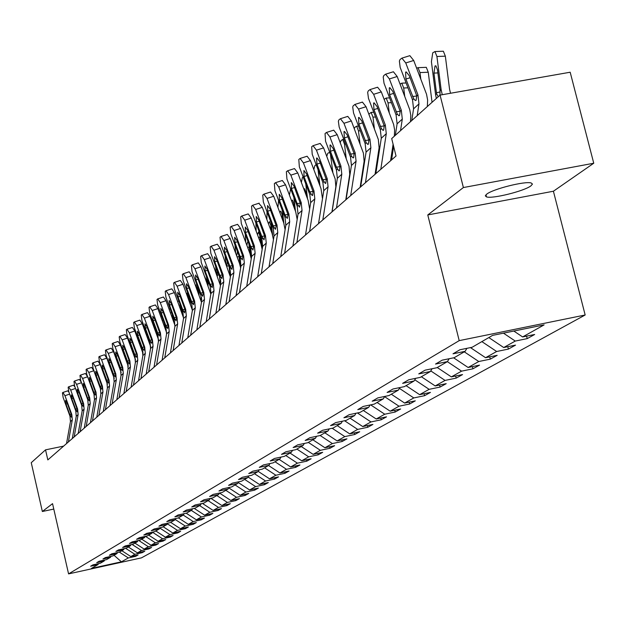 <?xml version="1.0" encoding="UTF-8"?>
<svg xmlns="http://www.w3.org/2000/svg" width="625" height="625" viewBox="0 0 625 625"><rect width="100%" height="100%" fill="white"/><g stroke="black" fill="none" stroke-linecap="round" stroke-linejoin="round"><path stroke-width="0.94" d="M486.711 194.156L485.328 195.836L486.477 196.883C492.148 199.078 524.25 191.117 530.938 185.852L532.461 184.078L531.203 182.984C525.305 180.859 492.906 189 486.711 194.156M593.75 163.234L463.383 187.547L427.773 214.945L553.406 191.227L593.75 163.234L570.18 72.227L440.07 95.094L391.695 138.586L396.039 156L47.828 459.906L45.539 449.852L31.25 462.695L42.352 511.5L53.781 509.07M553.406 191.227L585.164 315L141.445 557.867L68.57 573.891L459.203 340.633L585.164 315M121.414 561.82L128.336 557.938L135.602 556.344L138.125 554.945L130.828 556.547L134.852 554.289L142.203 552.68L144.781 551.242L137.398 552.859L141.523 550.547L148.953 548.922L151.602 547.453L144.133 549.086L148.359 546.719L155.883 545.07L158.586 543.562L151.039 545.219L155.367 542.789L162.977 541.125L165.758 539.586L158.117 541.25L162.555 538.758L170.258 537.078L173.102 535.5L165.367 537.188L169.93 534.625L177.719 532.93L180.641 531.305L172.812 533.008L177.492 530.391L185.383 528.672L188.375 527.008L180.453 528.727L185.258 526.039L193.242 524.305L196.32 522.586L188.297 524.336L193.227 521.57L201.312 519.812L204.477 518.055L196.352 519.82L201.414 516.977L209.602 515.203L212.852 513.398L204.625 515.18L209.828 512.266L218.117 510.469L221.461 508.609L213.125 510.414L218.477 507.414L226.875 505.602L230.305 503.695L221.867 505.516L227.367 502.438L235.875 500.594L239.406 498.633L230.852 500.477L236.516 497.305L245.133 495.445L248.766 493.43L240.102 495.297L245.93 492.031L254.664 490.148L258.406 488.07L249.617 489.961L255.617 486.602L264.477 484.695L268.328 482.555L259.422 484.469L265.602 481.008L274.578 479.078L278.547 476.875L269.516 478.812L275.883 475.242L284.984 473.289L289.078 471.016L279.922 472.977L286.484 469.297L295.719 467.328L299.938 464.984L290.648 466.961L297.422 463.172L306.789 461.172L311.141 458.75L301.719 460.758L308.703 456.844L318.211 454.82L322.695 452.328L313.141 454.359L320.352 450.312L330 448.266L334.633 445.688L324.93 447.75L332.383 443.57L342.172 441.5L346.969 438.836L337.117 440.922L344.82 436.602L354.758 434.5L359.711 431.75L349.711 433.859L357.672 429.398L367.773 427.266L372.898 424.414L362.734 426.555L370.977 421.938L381.234 419.781L386.539 416.836L376.219 419L384.75 414.219L395.172 412.031L400.664 408.977L390.18 411.18L399.016 406.227L409.609 404.008L415.297 400.844L404.641 403.07L413.805 397.938L424.57 395.688L430.469 392.406L419.633 394.664L429.141 389.336L440.086 387.062L446.211 383.656L435.195 385.945L445.062 380.414L456.195 378.102L462.555 374.57L451.344 376.891L461.594 371.148L472.922 368.805L479.531 365.133L468.125 367.492L478.781 361.516L490.312 359.141L497.18 355.32L485.57 357.711L496.656 351.5L508.391 349.086L515.547 345.109L503.719 347.531L515.266 341.062L527.219 338.617L534.664 334.477L522.625 336.938L544.133 324.883L492.602 335.375L472.133 347.266L459.922 349.758L453.008 353.812L465.133 351.328L454.156 357.711L442.172 360.164L435.531 364.055L447.43 361.609L436.891 367.734L425.125 370.156L418.75 373.898L430.438 371.484L420.305 377.367L408.75 379.758L402.617 383.352L414.102 380.977L404.359 386.633L393 388.992L387.102 392.445L398.383 390.102L389.008 395.547L377.844 397.875L372.172 401.195L383.258 398.891L374.227 404.133L363.25 406.422L357.781 409.633L368.688 407.352L359.984 412.414L349.188 414.664L343.914 417.758L354.641 415.516L346.242 420.391L335.633 422.617L330.539 425.602L341.086 423.383L332.984 428.094L322.547 430.289L317.633 433.164L328.016 430.984L320.188 435.523L309.914 437.695L305.164 440.469L315.383 438.32L307.82 442.711L297.703 444.844L293.117 447.531L303.172 445.406L295.867 449.656L285.906 451.766L281.469 454.359L291.375 452.266L284.305 456.367L274.492 458.453L270.203 460.969L279.953 458.898L273.109 462.875L263.445 464.93L259.297 467.359L268.906 465.312L262.273 469.164L252.75 471.195L248.727 473.555L258.195 471.531L251.773 475.266L242.391 477.266L238.492 479.555L247.828 477.562L241.602 481.172L232.352 483.156L228.57 485.367L237.773 483.398L231.734 486.906L222.609 488.859L218.945 491.008L228.016 489.062L222.156 492.469L213.164 494.398L209.609 496.484L218.555 494.562L212.867 497.867L204 499.773L200.539 501.797L209.367 499.898L203.844 503.109L195.094 504.992L191.734 506.961L200.445 505.086L195.078 508.203L186.445 510.062L183.18 511.977L191.773 510.117L186.555 513.148L178.039 514.992L174.867 516.844L183.344 515.016L178.273 517.961L169.867 519.781L166.781 521.586L175.148 519.773L170.219 522.641L161.914 524.438L158.914 526.195L167.18 524.406L162.375 527.195L154.18 528.969L151.266 530.68L159.422 528.914L154.75 531.625L146.656 533.383L143.812 535.047L151.867 533.297L147.32 535.938L139.328 537.68L136.555 539.305L144.516 537.57L140.078 540.148L132.188 541.867L129.492 543.445L137.344 541.734L133.031 544.242L125.227 545.945L122.602 547.484L130.367 545.789L126.156 548.234L118.445 549.914L115.883 551.422L123.555 549.742L119.453 552.125L111.836 553.789L109.336 555.258L116.922 553.602L112.914 555.922L105.391 557.57L102.953 559L110.445 557.359L106.539 559.625L99.102 561.258L96.719 562.656L104.125 561.031L100.312 563.242L92.961 564.859L90.641 566.219L97.961 564.609L91.406 568.414L121.414 561.82L114.031 555.273M466.898 348.336L465.133 351.328M515.266 341.062L503.469 333.164M503.719 347.531L488.828 337.57M449.133 358.742L447.43 361.609M496.656 351.5L481.867 341.609M485.57 357.711L470.453 347.609M432.07 368.727L430.438 371.484M478.781 361.516L464.273 351.828M468.125 367.492L453.625 357.812M415.672 378.328L414.102 380.977M461.594 371.148L447.359 361.656M451.344 376.891L437.266 367.516M399.898 387.562L398.383 390.102M445.062 380.414L430.781 370.906M435.195 385.945L421.375 376.75M384.719 396.445L383.258 398.891M429.141 389.336L414.797 379.797M419.633 394.664L406.062 385.648M370.094 405L368.688 407.352M413.805 397.938L399.414 388.375M404.641 403.07L391.297 394.219M356 413.242L354.641 415.516M399.016 406.227L384.586 396.656M390.18 411.18L377.062 402.484M342.398 421.195L341.086 423.383M384.75 414.219L370.656 404.883M376.219 419L363.328 410.469M329.281 428.867L328.016 430.984M370.977 421.938L357.398 412.953M362.734 426.555L350.055 418.172M316.609 436.281L315.383 438.32M357.672 429.398L344.578 420.742M349.711 433.859L337.234 425.625M304.359 443.438L303.172 445.406M344.82 436.602L332.18 428.258M337.117 440.922L324.844 432.82M292.523 450.359L291.375 452.266M332.383 443.57L320.18 435.523M324.93 447.75L312.852 439.789M281.07 457.055L279.953 458.898M320.352 450.312L308.344 442.406M313.141 454.359L301.242 446.531M269.977 463.539L268.906 465.312M308.703 456.844L296.883 449.062M301.719 460.758L290.008 453.055M259.242 469.812L258.195 471.531M297.422 463.172L285.773 455.516M290.648 466.961L279.117 459.383M248.836 475.891L247.828 477.562M286.484 469.297L275.016 461.766M279.922 472.977L268.555 465.516M238.75 481.781L237.773 483.398M275.883 475.242L264.578 467.828M269.516 478.812L258.266 471.43M228.969 487.5L228.016 489.062M265.602 481.008L254.461 473.703M259.422 484.469L248.125 477.062M230.852 500.477L219.477 493.047L218.555 494.562M255.617 486.602L244.641 479.406M249.617 489.961L238.289 482.547M210.266 498.422L209.367 499.898M245.93 492.031L235.102 484.945M240.102 495.297L228.75 487.867M201.32 503.648L200.445 505.086M236.516 497.305L225.844 490.328M192.625 508.727L191.773 510.117M227.367 502.438L216.844 495.555M221.867 505.516L210.82 498.305M184.172 513.664L183.344 515.016M218.477 507.414L208.094 500.641M213.125 510.414L202.406 503.414M175.953 518.461L175.148 519.773M209.828 512.266L199.586 505.578M204.625 515.18L194.203 508.391M167.961 523.125L167.18 524.406M201.414 516.977L191.305 510.391M196.352 519.82L186.227 513.219M160.18 527.672L159.422 528.914M193.227 521.57L183.25 515.07M188.297 524.336L178.398 517.883M152.609 532.086L151.867 533.297M185.258 526.039L175.289 519.547M180.453 528.727L170.68 522.367M145.234 536.391L144.516 537.57M177.492 530.391L167.5 523.883M172.812 533.008L163.164 526.734M138.055 540.586L137.344 541.734M169.93 534.625L159.906 528.117M165.367 537.188L155.844 530.992M131.055 544.672L130.367 545.789M162.555 538.758L152.516 532.234M158.117 541.25L148.703 535.141M124.227 548.656L123.555 549.742M155.367 542.789L145.453 536.344M151.039 545.219L141.734 539.18M117.578 552.539L116.922 553.602M148.359 546.719L138.695 540.445M144.133 549.086L134.945 543.125M111.086 556.328L110.445 557.359M141.523 550.547L132.109 544.445M137.398 552.859L128.32 546.977M104.75 560.023L104.125 561.031M134.852 554.289L125.672 548.336M130.828 556.547L121.852 550.734M98.57 563.625L97.961 564.609M128.336 557.938L119.383 552.141M463.383 187.547L440.07 95.094M427.773 214.945L459.203 340.633M68.57 573.891L52.547 503.656L42.352 511.5M63.617 446.125L45.539 449.852M522.625 336.938L513.844 331.055M135.602 556.344L135.414 555.539M142.203 552.68L142.008 551.852M148.953 548.922L148.758 548.078M155.883 545.07L155.68 544.203M162.977 541.125L162.773 540.234M170.258 537.078L170.039 536.164M177.719 532.93L177.5 531.992M185.383 528.672L185.156 527.703M193.242 524.305L193.008 523.312M201.312 519.812L201.07 518.797M209.602 515.203L209.352 514.156M218.117 510.469L217.867 509.391M226.875 505.602L226.609 504.492M235.875 500.594L235.602 499.453M245.133 495.445L244.852 494.273M254.664 490.148L254.375 488.938M264.477 484.695L264.172 483.445M274.578 479.078L274.266 477.789M284.984 473.289L284.672 471.961M295.719 467.328L295.391 465.953M306.789 461.172L306.445 459.75M318.211 454.82L317.852 453.359M330 448.266L329.633 446.75M342.172 441.5L341.797 439.93M354.758 434.5L354.367 432.875M367.773 427.266L367.359 425.586M381.234 419.781L380.805 418.039M395.172 412.031L394.727 410.227M409.609 404.008L409.148 402.133M424.57 395.688L424.086 393.734M440.086 387.062L439.586 385.031M456.195 378.102L455.672 376M472.922 368.805L472.375 366.609M490.312 359.141L489.734 356.852M508.391 349.086L507.789 346.703M527.219 338.617L526.586 336.133M66.539 443.57L70.453 421.555L69.977 416.211L63.141 397.469L62.445 392.875L62.914 392.461L64.953 395.695L71.812 414.508L71.266 417.141L69.781 414.461L66.016 404.141L65.547 400.43L67.18 403.023L71.422 414.875M68.375 441.977L72.297 419.875L71.812 414.508M62.992 392.453L67.727 390.836L68.93 392.148M72.297 438.547L76.242 416.273L75.758 410.867L68.836 391.906L68.141 387.25L68.625 386.82L70.695 390.094L77.641 409.125L77.07 411.805L75.562 409.094L71.758 398.656L71.289 394.891L72.945 397.516L77.234 409.5M74.172 436.914L78.133 414.555L77.641 409.125M68.711 386.82L73.492 385.18L74.969 387.008M78.195 433.406L82.18 410.867L81.688 405.398L74.672 386.203L73.977 381.484L74.477 381.047L76.578 384.352L83.617 403.617L83.016 406.336L81.492 403.594L77.633 393.031L77.164 389.211L78.852 391.859L83.195 404M80.117 431.727L84.109 409.102L83.617 403.617M74.562 381.047L79.398 379.391L81.367 382.32M84.234 428.133L88.258 405.328L87.758 399.789L80.656 380.367L79.961 375.586L80.469 375.133L82.602 378.469L89.734 397.961L89.117 400.734L87.562 397.969L83.656 387.273L83.195 383.398L84.906 386.078L89.305 398.359M94.328 395.203L87.594 376.789L82.602 378.469M86.203 426.414L90.234 403.523L89.734 397.961M80.555 375.133L85.453 373.461L87.594 376.789M90.43 422.727L94.484 399.648L93.977 394.047L86.781 374.383L86.086 369.531L86.609 369.07L88.781 372.438L96.008 392.172L95.359 394.984L93.789 392.195L89.828 381.367L89.367 377.438L91.109 380.141L95.562 392.578M100.836 389.867L93.828 370.742L88.781 372.438M92.445 420.969L96.516 397.797L96.008 392.172M86.703 369.062L91.656 367.375L93.828 370.742M96.773 417.188L100.875 393.828L100.359 388.156L93.07 368.25L92.375 363.328L92.914 362.852L95.117 366.25L102.438 386.234L101.766 389.094L100.164 386.273L96.156 375.32L95.703 371.328L97.469 374.055L101.984 386.648M107.453 384.266L100.227 364.539L95.117 366.25M98.844 415.375L102.953 391.93L102.438 386.234M93.008 362.844L98.016 361.141L100.227 364.539M128.164 366.023L127.992 364.43M135.148 358.836L134.906 356.508M142.328 351.461L142.031 348.703M142.727 350.867L143 353.391M149.688 343.859L149.352 340.672M150.023 342.508L150.367 345.711M164.969 327.82L164.523 323.688M157.25 336.031L156.859 332.383M157.555 334.266L157.945 337.914M172.82 319.148L172.312 314.5M165.023 327.961L164.57 323.828M165.289 325.766L165.734 329.898M180.891 310.188L180.328 305.055L179.016 305.133M173 319.641L172.5 314.992M173.234 316.984L173.742 321.633M178.742 301.258L177.578 301.242M189.18 300.93L188.766 297.133L187.797 297.188M181.211 311.055L180.641 305.867M181.562 308.359L181.969 313.109M181.453 308.367L181.406 307.938M187.133 293.297L188.766 297.133M197.703 291.359L197.445 288.977L196.836 289.016M189.648 302.195L189.016 296.43M190.477 300.367L190 300.398L190.43 304.305M190 300.398L189.906 298.828M195.773 285.109L197.445 288.977M206.477 281.461L206.156 280.602M198.328 293.039L197.625 286.672M199.656 292.141L198.805 292.195L199.141 295.219M198.805 292.195L198.719 289.625M201.383 297.18L201.688 299.914M204.688 276.656L206.375 280.586M207.266 283.586L206.484 276.578M209.125 283.672L207.867 283.75L208.102 285.828M207.867 283.75L207.867 280.289M210.305 286.852L210.992 293.023M214.273 267.922L215.469 271.148M220.797 282.438L220.477 279.609M216.461 273.812L215.602 266.125M218.891 274.945L217.203 275.055L217.328 276.125M217.203 275.055L217.344 270.805M219.547 276.711L220.508 285.328M230.695 275.094L229.961 268.641M225.938 263.703L225.086 255.555M228.969 265.953L226.828 266.094L227.195 261.195M229.062 266.219L230.094 275.352M240.828 266.891L239.805 257.844M235.703 253.234L234.969 244.883M236.664 255.828L237.453 251.531M238.875 255.352L239.938 264.711M251.289 258.43L249.953 246.648M245.766 242.398L245.242 234.047M246.883 245.383L247.562 241.992L248.312 242.258M248.859 243.727L250.125 254.078M103.289 411.5L107.422 387.852L106.898 382.109L99.508 361.961L98.82 356.961L99.375 356.469L101.609 359.906L109.031 380.141L108.336 383.055L106.711 380.203L102.641 369.109L102.195 365.062L104 367.812L108.57 380.57M114.227 378.469L106.781 358.172L101.609 359.906M105.414 409.648L109.562 385.906L109.031 380.141M99.469 356.469L104.539 354.742L106.781 358.172M109.969 405.672L114.148 381.727L113.609 375.914L106.125 355.5L105.43 350.43L106 349.93L108.281 353.398L115.797 373.891L115.078 376.859L113.43 373.977L109.305 362.742L108.859 358.625L110.688 361.414L115.328 374.328M121.164 372.5L113.508 351.648L108.281 353.398M112.148 403.766L116.336 379.734L115.797 373.891M106.102 349.922L111.227 348.18L113.508 351.648M116.828 399.688L121.047 375.438L120.5 369.555L112.906 348.875L112.219 343.727L112.805 343.211L115.117 346.719L122.742 367.477L122 370.5L120.32 367.586L116.141 356.203L115.703 352.031L117.562 354.844L122.258 367.93M128.273 366.352L120.422 344.953L115.117 346.719M119.062 397.734L123.297 373.391L122.742 367.477M112.914 343.211L118.102 341.445L120.422 344.953M123.867 393.539L128.125 368.984L127.57 363.023L119.875 342.078L119.18 336.852L119.789 336.32L122.148 339.859L129.875 360.891L129.102 363.969L127.391 361.023L123.156 349.492L122.727 345.25L124.617 348.094L129.383 361.352M135.562 360.031L127.508 338.07L122.148 339.859M126.164 391.531L130.438 366.883L129.875 360.891M119.898 336.312L125.148 334.531L127.508 338.07M131.102 387.227L135.398 362.359L134.836 356.312L127.023 335.094L126.336 329.781L126.969 329.234L129.359 332.812L137.203 354.125L136.398 357.258L134.656 354.289L130.359 342.602L129.938 338.289L131.859 341.164L136.688 354.602M143.039 353.531L134.789 331.008L129.359 332.812M133.461 385.172L137.773 360.195L137.203 354.125M127.078 329.234L132.391 327.43L134.789 331.008M138.531 380.742L142.867 355.547L142.297 349.422L134.375 327.922L133.688 322.523L134.344 321.961L136.773 325.578L144.734 347.172L143.891 350.367L142.125 347.359L137.758 335.523L137.352 331.141L139.305 334.047L144.203 347.664M150.719 346.844L142.273 323.75L136.773 325.578M140.953 378.625L145.312 353.32L144.734 347.172M134.453 321.961L139.836 320.133L142.273 323.75M146.164 374.078L150.547 348.547L149.961 342.344L141.93 320.547L141.242 315.062L141.914 314.484L144.391 318.141L152.469 340.031L151.594 343.281L149.797 340.25L145.367 328.242L144.969 323.789L146.953 326.727L151.93 340.531M158.602 339.961L149.969 316.289L144.391 318.141M148.656 371.906L153.055 346.266L152.469 340.031M142.039 314.477L147.484 312.641L149.969 316.289M154.016 367.227L158.445 341.352L157.852 335.062L149.695 312.961L149.016 307.391L149.711 306.789L152.227 310.492L160.422 332.688L159.867 333.195L159.508 336L157.68 332.93L153.188 320.766L152.797 316.234L154.82 319.203L159.867 333.195M166.703 332.867L157.875 308.617L152.227 310.492M156.578 364.992L161.023 339L160.422 332.688M149.828 306.789L155.352 304.93L157.875 308.617M162.094 360.18L166.57 333.945L165.961 327.57L157.68 305.164L157 299.508L157.727 298.883L160.289 302.617L168.609 325.125L168.031 325.656L167.656 328.508L165.797 325.406L161.234 313.07L160.852 308.461L162.914 311.461L168.031 325.656M175.031 325.562L166.008 300.727L160.289 302.617M164.734 357.875L169.219 331.531L168.609 325.125M157.852 298.883L163.438 297L166.008 300.727M170.406 352.922L174.922 326.336L174.305 319.867L165.898 297.141L165.227 291.383L165.969 290.742L168.578 294.523L177.023 317.352L176.438 317.898L176.039 320.805L174.141 317.664L169.516 305.148L169.141 300.469L171.242 303.5L176.438 317.898M183.594 318.039L174.383 292.609L168.578 294.523M173.117 350.555L177.656 323.844L177.023 317.352M166.102 290.742L171.766 288.836L174.383 292.609M178.961 345.461L183.523 318.492L182.891 311.938L174.352 288.883L173.688 283.031L174.461 282.367L177.117 286.188L185.695 309.344L185.086 309.906L184.664 312.867L182.734 309.695L178.031 297L177.68 292.234L179.812 295.297L185.086 309.906M192.406 310.289L183 284.25L177.117 286.188M181.758 343.016L186.336 315.93L185.695 309.344M174.594 282.367L180.336 280.438L183 284.25M187.773 337.766L192.383 310.422L191.734 303.766L183.062 280.383L182.398 274.422L183.203 273.742L185.914 277.602L194.625 301.102L194 301.68L193.547 304.695L191.586 301.484L186.812 288.609L186.469 283.758L188.641 286.859L194 301.68M201.477 302.297L191.875 275.641L185.914 277.602M190.648 335.258L195.281 307.781L194.625 301.102M183.344 273.742L189.156 271.789L191.875 275.641M196.852 329.844L201.508 302.102L200.844 295.352L192.039 271.617L191.383 265.555L192.219 264.852L194.969 268.758L203.828 292.602L203.18 293.195L202.703 296.273L200.703 293.031L195.852 279.961L195.523 275.016L197.742 278.156L203.18 293.195M210.82 294.078L201.016 266.773L194.969 268.758M199.82 327.258L204.492 299.383L203.828 292.602M192.359 264.852L198.25 262.875L201.016 266.773M206.211 321.68L210.914 293.531L210.242 286.68L201.289 262.594L200.633 256.414L201.5 255.687L204.312 259.641L213.313 283.844L212.648 284.453L212.141 287.594L210.102 284.312L205.172 271.047L204.859 266.016L207.117 269.188L212.648 284.453M220.461 285.625L210.445 257.633L204.312 259.641M209.266 319.008L213.992 290.727L213.313 283.844M201.648 255.687L207.625 253.688L210.445 257.633M215.859 313.258L220.617 284.688L219.922 277.734L210.82 253.281L210.18 246.992L211.086 246.234L213.945 250.234L223.094 274.812L222.406 275.445L221.867 278.648L219.789 275.328L214.781 261.859L214.484 256.727L216.789 259.938L222.406 275.445M230.398 276.938L220.164 248.203L213.945 250.234M219.016 310.5L223.789 281.797L223.094 274.812M211.234 246.234L217.297 244.211L220.164 248.203M225.813 304.562L230.625 275.562L229.914 268.508L220.664 243.672L220.023 237.266L220.969 236.484L223.883 240.531L233.188 265.492L232.477 266.141L231.906 269.414L229.789 266.055L224.695 252.375L224.422 247.148L226.766 250.391L232.477 266.141M240.648 267.992L239.5 263.414L230.195 238.477L223.883 240.531M229.078 301.719L233.898 272.578L233.188 265.492M221.125 236.484L227.273 234.438L230.195 238.477M236.094 295.594L240.953 266.148L240.234 258.984L230.82 233.758L230.188 227.234L231.172 226.422L234.141 230.516L243.609 255.867L242.875 256.539L242.266 259.875L240.109 256.477L234.93 242.586L234.672 237.258L237.07 240.539L242.875 256.539M251.234 258.789L250.016 253.766L240.547 228.43L234.141 230.516M239.461 292.656L244.336 263.07L243.609 255.867M231.328 226.422L237.57 224.344L240.547 228.43M246.711 286.328L251.625 256.43L250.883 249.148L241.305 223.516L240.688 216.867L241.711 216.023L244.742 220.164L254.375 245.93L253.617 246.625L252.961 250.031L250.773 246.594L245.492 232.477L245.266 227.039L247.703 230.367L253.617 246.625M262.164 249.336L260.875 243.797L251.242 218.055L244.742 220.164M250.188 283.289L255.117 253.242L254.375 245.93M241.875 216.031L248.203 213.922L251.242 218.055M257.68 276.75L262.648 246.383L261.891 238.984L252.141 212.938L251.539 206.156L252.602 205.281L255.695 209.469L265.492 235.656L264.711 236.375L264.023 239.859L261.781 236.375L256.414 222.031L256.211 216.484L258.703 219.852L264.711 236.375M273.453 239.617L272.094 233.5L262.297 207.336L255.695 209.469M261.273 273.617L266.258 243.086L265.492 235.656M258.836 203.328L262.297 207.336M269.023 266.852L274.039 235.992L273.266 228.477L263.344 202L262.75 195.078L263.867 194.172L267.016 198.414L277 225.031L276.188 225.773L275.453 229.336L273.172 225.82L267.703 211.234L267.531 205.57L270.07 208.977L276.188 225.773M285.117 229.633L283.703 222.844L273.719 196.258L267.016 198.414M272.742 263.609L277.773 232.586L277 225.031M270.172 192.203L270.562 192.016L273.719 196.258M261.766 246.82L260.414 235.039M256.148 231.172L255.914 223.016M257.469 234.695L258.508 231.938L259.766 235.398L260.664 243.234M272.594 234.984L271.211 222.984M266.859 219.523L267.016 211.789M268.445 223.75L269.469 221.672L270.75 225.164L271.539 232M283.844 223.227L282.352 210.461M277.922 207.445L278.578 200.398M279.828 212.523L280.789 211.055L282.094 214.586L282.766 220.359M295.484 211.227L293.867 197.438M289.398 195.047L290.633 188.828M291.641 201.008L292.5 200.078L293.828 203.656L294.375 208.273M280.758 256.609L285.828 225.25L285.039 217.609L274.93 190.688L274.352 183.625L275.516 182.68L278.734 186.977L288.898 214.039L288.062 214.812L287.273 218.453L284.953 214.891L279.383 200.062L279.242 194.273L281.828 197.727L288.062 214.812M297.18 219.422L295.711 211.828L285.547 184.789L278.734 186.977M284.609 253.25L289.695 221.727L288.898 214.039M281.906 180.695L282.32 180.5L285.547 184.789M292.906 246.008L298.031 214.125L297.219 206.359L286.93 178.977L286.359 171.766L287.578 170.789L290.859 175.141L301.219 202.664L300.352 203.469L299.508 207.195L297.141 203.586L291.469 188.508L291.367 182.586L294.008 186.086L300.352 203.469M309.641 209.039L308.141 200.422L297.781 172.922L290.859 175.141M296.891 242.531L302.031 210.477L301.219 202.664M294.055 168.781L294.492 168.578L297.781 172.922M305.492 235.023L310.672 202.609L309.836 194.703L299.344 166.852L298.797 159.484L300.078 158.469L303.422 162.875L313.977 190.883L313.078 191.711L312.633 195.383L312.188 195.523L309.766 191.875L303.992 176.531L303.922 170.484L306.617 174.023L313.078 191.711M322.484 198.742L321.008 188.609L310.461 160.625L303.422 162.875M309.617 231.422L314.82 198.828L313.977 190.883M306.625 156.445L307.102 156.227L310.461 160.625M318.531 223.641L323.766 190.672L322.914 182.633L312.219 154.281L311.68 146.758L313.031 145.695L316.445 150.156L327.203 178.672L326.273 179.523L325.797 183.289L325.32 183.43L322.852 179.734L316.961 164.125L316.547 158.117L316.938 157.938L319.688 161.523L326.273 179.523M331.953 211.93L335.859 186.758L335.164 178.914L323.594 147.883L316.445 150.156M322.812 219.906L328.062 186.75L327.203 178.672M319.664 143.664L320.172 143.43L323.594 147.883M332.055 211.844L337.344 178.289L336.469 170.109L325.562 141.258L325.047 133.562L326.461 132.461L329.945 136.977L340.922 166L339.961 166.891L339.453 170.742L338.938 170.891L336.422 167.148L330.414 151.258L330.016 145.109L330.43 144.922L333.242 148.555L339.961 166.891M345.789 199.852L349.734 174.242L349.016 166.258L337.219 134.664L329.945 136.977M336.5 207.961L341.805 174.227L340.922 166M333.18 130.406L333.727 130.156L337.219 134.664M346.094 199.594L351.438 165.445L350.539 157.117L339.164 127.039L338.359 121.25L338.914 119.867L340.406 118.719L343.961 123.289L355.156 152.852L354.156 153.773L353.625 157.719L353.062 157.883L351.531 156.203L344.375 137.906L343.992 131.625L344.445 131.422L347.305 135.102L354.156 153.773M360.148 187.32L364.133 161.258L363.398 153.125L351.359 120.953L343.961 123.289M350.703 195.57L356.07 161.227L355.156 152.852M347.203 116.641L347.797 116.383L351.359 120.953M360.664 186.867L366.07 152.109L365.148 143.633L353.539 112.992L352.734 107.07L353.117 105.891L354.891 104.445L358.516 109.078L369.945 139.195L368.906 140.156L368.336 144.195L367.734 144.367L366.18 142.68L358.875 124.039L358.508 117.609L358.992 117.398L361.914 121.125L368.906 140.156M375.062 174.305L379.094 147.766L378.336 139.484L366.047 106.711L358.516 109.078M365.461 182.688L370.883 147.727L369.945 139.195M361.773 102.359L362.406 102.078L366.047 106.711M375.812 173.648L381.281 138.25L380.328 129.609L368.477 98.391L367.672 92.328L368.281 90.867L369.945 89.609L373.641 94.312L385.32 125L384.234 126L383.633 130.141L382.977 130.32L381.398 128.625L373.938 109.633L373.586 103.055L374.117 102.828L377.102 106.602L384.234 126M390.57 160.773L393.102 144.227M394.328 136.219L394.641 129.984L393.602 124.383L381.305 91.906L373.641 94.312M380.797 169.297L386.281 133.695L385.32 125M377.055 87.391L377.594 87.219L381.305 91.906M307.523 198.789L305.766 183.891M301.367 182.438L302.391 177.578L303.125 176.875M303.906 189.195L304.609 188.727L305.969 192.344L306.367 195.727M319.977 185.859L318.062 169.781M313.812 169.523L314.852 165.648L316.133 164.672M316.672 177.102L317.148 176.984L318.531 180.641L318.773 182.688M332.867 172.422L330.398 154.039M326.766 156.273L327.75 153.305L329.734 152.297M329.984 164.789L331.617 169.125M330.227 153.594L329.258 152.32M361.047 184.445L360.672 183.93M346.211 158.43L344.492 144.141L342.703 139.492L341.125 140.508L340.242 142.648M349.305 179.086L349.125 178.562M343.977 152.516L344.859 154.852M375.953 172.766L375.414 172.016M360.047 143.867L358.469 130.883L356.648 126.188L354.984 127.234L354.266 128.625M363.711 167.281L363.398 166.438M362.203 176.984L361.836 176.461M391.156 160.258L390.734 159.68M374.391 128.68L372.977 117.133L371.125 112.383L368.891 114.195M378.695 155.008L378.227 153.852M377.188 164.781L376.648 164.031M389.273 112.844L388.039 102.844L386.156 98.047L384.141 99.352M392.758 152.141L392.047 151.141M404.734 96.305L403.695 88.008L401.781 83.148L400.07 84.086M391.57 159.898L393.641 146.383M395.336 135.32L397.094 123.836L396.109 115.031L384.008 83.203L383.211 77.008L383.844 75.5L385.609 74.188L389.383 78.945L401.305 110.234L400.18 111.273L399.539 115.523L398.828 115.711L397.227 114.008L389.602 94.648L389.273 87.906L389.852 87.672L392.891 91.5L400.18 111.273M410.5 121.68L410.805 115.336L409.734 109.617L397.18 76.508L389.383 78.945M400.531 130.641L402.297 119.094L401.305 110.234M392.789 71.945L393.398 71.758L397.18 76.508M432.047 102.305L428.25 72.227L419.977 72.57L418.031 67.664L416.656 68.211M420.789 79.016L419.977 72.57M425.477 67.359L426.289 67.328L428.25 72.227M411.773 120.531L413.555 108.836L412.539 99.859L400.172 67.406L399.375 61.062L400.047 59.508L401.914 58.133L405.758 62.953L417.953 94.867L416.781 95.945L416.094 100.312L415.328 100.5L413.703 98.789L405.906 79.055L405.602 72.148L406.227 71.898L409.336 75.773L416.781 95.945M427.328 106.547L427.633 100.078L426.539 94.25L413.703 60.484L405.758 62.953M417.188 115.672L418.969 103.898L417.953 94.867M409.172 55.875L409.844 55.664L413.703 60.484M450.531 93.258L449.578 89.32L445.344 56.164L436.922 56.5L434.953 51.555L432.742 52.812L431.414 61.727L435.594 94.703L436.617 93.781L436.461 92.773L440.164 91.922M442.266 94.711L441.141 89.688L436.922 56.5M436.344 98.445L435.594 94.703M437.891 72.922L433.961 73.086L435.031 65.969L435.898 65.805L437.492 69.797L440.008 89.555L439.984 95.172M438.227 96.75L436.617 93.781M433.961 73.086L436.461 92.773M442.461 51.258L443.359 51.219L445.344 56.164M69.648 394.117L64.953 395.695M70.375 415.844L69.977 416.211M72.297 419.875L70.453 421.555M67.414 403.664L66.016 404.141M69.781 414.461L71.242 414.234M75.5 388.469L70.695 390.094M76.164 410.492L75.758 410.867M78.133 414.555L76.242 416.273M73.188 398.172L71.758 398.656M75.562 409.094L77.062 408.867M81.5 382.695L76.578 384.352M82.102 405.016L81.688 405.398M84.109 409.102L82.18 410.867M79.102 392.539L77.633 393.031M81.492 403.594L83.023 403.367M88.18 399.398L87.758 399.789M90.234 403.523L88.258 405.328M85.156 386.766L83.656 387.273M87.562 397.969L89.133 397.727M94.414 393.641L93.977 394.047M96.516 397.797L94.484 399.648M91.367 380.852L89.828 381.367M93.789 392.195L95.398 391.953M100.805 387.742L100.359 388.156M102.953 391.93L100.875 393.828M97.734 374.781L96.156 375.32M100.164 386.273L101.82 386.031M117.516 361.422L117.109 361.445M124.625 355.008L124.125 355.039M131.93 348.43L131.336 348.469M139.438 341.672L138.734 341.719M147.164 334.742L146.344 334.797M155.102 327.617L154.172 327.68M163.273 320.305L162.219 320.367M171.68 312.781L170.492 312.859M239.031 256.703L237.039 256.82M249.336 247.164L247.586 247.266M107.359 381.688L106.898 382.109M109.562 385.906L107.422 387.852M104.273 368.562L102.641 369.109M106.711 380.203L108.406 379.953M114.078 375.477L113.609 375.914M116.336 379.734L114.148 381.727M110.969 362.18L109.305 362.742M113.43 373.977L115.164 373.719M120.984 369.109L120.5 369.555M123.297 373.391L121.047 375.438M117.852 355.633L116.141 356.203M120.32 367.586L122.102 367.32M128.07 362.562L127.57 363.023M130.438 366.883L128.125 368.984M124.914 348.906L123.156 349.492M127.391 361.023L129.227 360.758M135.344 355.844L134.836 356.312M137.773 360.195L135.398 362.359M132.164 342L130.359 342.602M134.656 354.289L136.539 354.008M142.82 348.938L142.297 349.422M145.312 353.32L142.867 355.547M139.617 334.898L137.758 335.523M142.125 347.359L144.055 347.078M150.5 341.844L149.961 342.344M153.055 346.266L150.547 348.547M147.281 327.609L145.367 328.242M149.797 340.25L151.781 339.961M158.398 334.555L157.852 335.062M161.023 339L158.445 341.352M155.156 320.109L153.188 320.766M157.68 332.93L159.727 332.633M166.523 327.047L165.961 327.57M169.219 331.531L166.57 333.945M163.258 312.398L161.234 313.07M165.797 325.406L167.891 325.102M174.883 319.328L174.305 319.867M177.656 323.844L174.922 326.336M171.594 304.461L169.516 305.148M174.141 317.664L176.305 317.352M183.492 311.383L182.891 311.938M186.336 315.93L183.523 318.492M180.18 296.289L178.031 297M182.734 309.695L184.961 309.375M192.352 303.195L191.734 303.766M195.281 307.781L192.383 310.422M189.023 287.883L186.812 288.609M191.586 301.484L193.875 301.164M201.484 294.766L200.844 295.352M204.492 299.383L201.508 302.102M198.133 279.211L195.852 279.961M200.703 293.031L203.062 292.695M210.898 286.07L210.242 286.68M213.992 290.727L210.914 293.531M207.523 270.273L205.172 271.047M210.102 284.312L212.531 283.969M220.602 277.109L219.922 277.734M223.789 281.797L220.617 284.688M217.203 261.062L214.781 261.859M219.789 275.328L222.297 274.977M230.617 267.859L229.914 268.508M233.898 272.578L230.625 275.562M227.195 251.555L224.695 252.375M229.789 266.055L232.375 265.695M240.953 258.312L240.234 258.984M244.336 263.07L240.953 266.148M237.516 241.742L234.93 242.586M240.109 256.477L242.781 256.109M251.633 248.453L250.883 249.148M255.117 253.242L251.625 256.43M248.172 231.609L245.492 232.477M250.773 246.594L253.523 246.219M262.664 238.266L261.891 238.984M266.258 243.086L262.648 246.383M259.18 221.133L256.414 222.031M261.781 236.375L264.625 235.992M274.07 227.734L273.266 228.477M277.773 232.586L274.039 235.992M270.57 210.312L267.703 211.234M273.172 225.82L276.109 225.422M259.984 237.32L258.484 237.406M270.977 227.148L269.742 227.219M282.336 216.641L281.391 216.695M294.078 205.781L293.445 205.812M285.867 216.844L285.039 217.609M289.695 221.727L285.828 225.25M282.352 199.109L279.383 200.062M284.953 214.891L287.992 214.484M298.078 205.562L297.219 206.359M302.031 210.477L298.031 214.125M294.547 187.516L291.469 188.508M297.141 203.586L300.289 203.164M310.727 193.883L309.836 194.703M314.82 198.828L310.672 202.609M307.172 175.508L303.992 176.531M309.766 191.875L313.023 191.445M323.828 181.781L322.914 182.633M328.062 186.75L323.766 190.672M320.266 163.062L316.961 164.125M322.852 179.734L326.227 179.289M337.422 169.227L336.469 170.109M341.805 174.227L337.344 178.289M333.844 150.164L330.414 151.258M336.422 167.148L339.914 166.695M351.531 156.203L350.539 157.117M356.07 161.227L351.438 165.445M347.938 136.773L344.375 137.906M350.508 154.086L354.125 153.625M366.18 142.68L365.148 143.633M370.883 147.727L366.07 152.109M362.578 122.867L358.875 124.039M365.133 140.523L368.891 140.047M381.398 128.625L380.328 129.609M386.281 133.695L381.281 138.25M377.789 108.414L373.938 109.633M380.328 126.43L384.227 125.937M331.477 156.891L331.008 156.914M345.602 144.086L344.492 144.141M360.281 130.797L358.469 130.883M375.539 117.016L372.977 117.133M376.68 164.07L377.391 163.438M391.414 102.695L388.039 102.844M392.164 150.383L393.164 149.5M407.945 87.82L403.695 88.008M397.227 114.008L396.109 115.031M402.297 119.094L397.094 123.836M393.609 93.383L389.602 94.648M396.125 111.773L400.18 111.266M413.703 98.789L412.539 99.859M418.969 103.898L413.555 108.836M410.086 77.742L405.906 79.055M412.578 96.523L416.789 96M440.109 90.625L441.141 89.688M485.945 194.805L486.477 196.883M67.727 390.836L62.914 392.461M73.492 385.18L68.625 386.82M79.398 379.391L74.477 381.047M85.453 373.461L80.469 375.133M91.656 367.375L86.609 369.07M98.016 361.141L92.914 362.852M115.797 357.867L116.195 357.836M122.797 351.422L123.297 351.391M129.992 344.812L130.586 344.773M137.375 338.031L138.078 337.984M144.969 331.062L145.789 331.008M152.781 323.914L153.711 323.852M160.812 316.562L161.867 316.492M169.07 309.008L170.258 308.938M186.336 293.258L187.43 293.195M195.359 285.047L196.086 285M104.539 354.742L99.375 356.469M111.227 348.18L106 349.93M118.102 341.445L112.805 343.211M125.148 334.531L119.789 336.32M132.391 327.43L126.969 329.234M139.836 320.133L134.344 321.961M147.484 312.641L141.914 314.484M155.352 304.93L149.711 306.789M163.438 297L157.727 298.883M171.766 288.836L165.969 290.742M180.336 280.438L174.461 282.367M189.156 271.789L183.203 273.742M198.25 262.875L192.219 264.852M207.625 253.688L201.5 255.687M217.297 244.211L211.086 246.234M227.273 234.438L220.969 236.484M237.57 224.344L231.172 226.422M248.203 213.922L241.711 216.023M259.195 203.156L252.602 205.281M270.562 192.016L263.867 194.172M282.32 180.5L275.516 182.68M294.492 168.578L287.578 170.789M307.102 156.227L300.078 158.469M320.172 143.43L313.031 145.695M333.727 130.156L326.461 132.461M353.062 157.883L353.477 157.828M347.797 116.383L340.406 118.719M367.734 144.367L368.188 144.305M362.406 102.078L354.891 104.445M382.977 130.32L383.484 130.25M377.594 87.219L369.945 89.609M342.703 139.492L343.844 139.438M356.648 126.188L358.492 126.102M371.125 112.383L373.734 112.258M386.156 98.047L389.586 97.891M401.781 83.148L406.094 82.969M398.828 115.711L399.391 115.641M393.398 71.758L385.609 74.188M418.031 67.664L426.289 67.328M415.328 100.5L415.945 100.422M409.844 55.664L401.914 58.133M434.953 51.555L443.359 51.219"/></g></svg>
